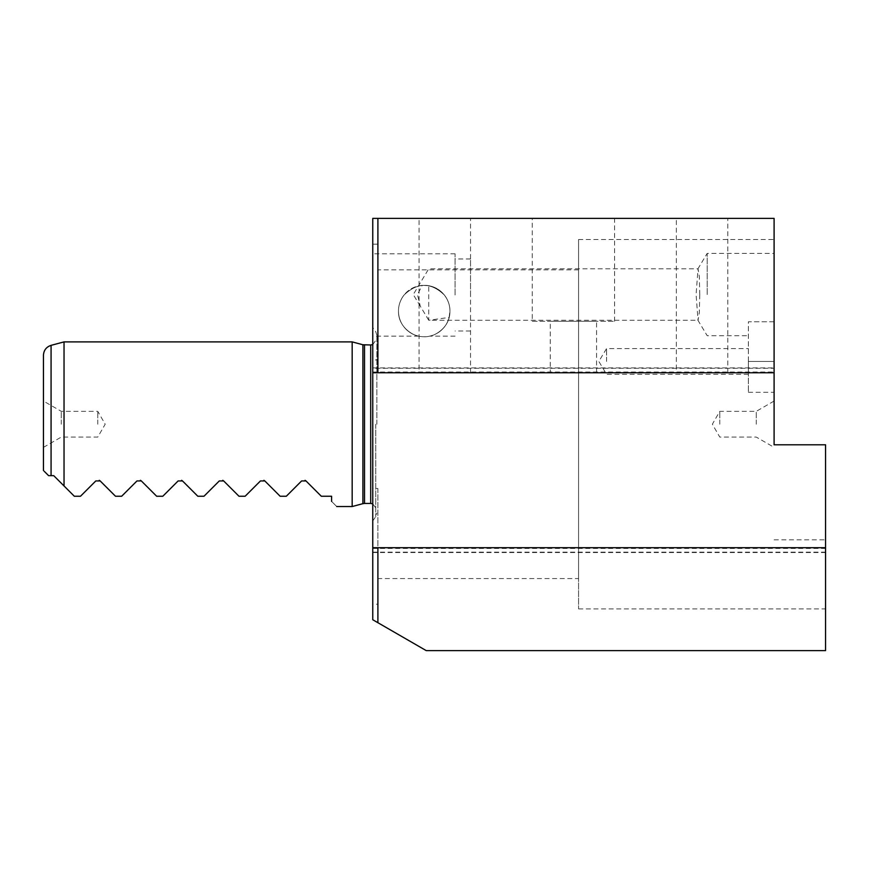 <?xml version="1.0" encoding="UTF-8"?>
<svg xmlns="http://www.w3.org/2000/svg" width="869" height="869" viewBox="0 0 869 869"><rect width="100%" height="100%" fill="white"/><g stroke="black" fill="none" stroke-linecap="round" stroke-linejoin="round"><path stroke-width="0.65" stroke-dasharray="4.34 3.26" d="M455.084 294.993L455.084 253.824L455.084 294.993M470.52 294.993L470.52 258.973L470.52 294.993M748.372 361.439L748.372 321.769L774.094 321.769L774.094 361.439L774.094 253.379L774.094 321.769L748.372 321.769L748.372 392.31L748.372 361.439L748.372 374.3L748.372 361.439L774.094 361.439L774.094 392.31L774.094 361.439L748.372 361.439M606.562 361.439L606.562 348.567L606.562 361.439M372.758 218.391L372.758 488.476L377.896 488.476L377.896 578.569L578.569 578.569L578.569 608.897L578.569 239.518L774.094 239.518L774.094 424.213M756.269 424.213L756.269 411.341L756.269 424.213M719.782 424.213L719.782 411.341L719.782 424.213M43.45 355.291L43.45 470.52L48.599 475.658M61.275 424.213L61.275 411.341L61.275 424.213M97.773 424.213L97.773 411.341L97.773 424.213M51.075 345.351L51.075 475.658L53.737 475.658L64.034 485.956L64.034 341.886M352.173 506.54L352.173 341.886M331.589 501.391C338.421 508.224 338.421 508.224 331.589 501.391L331.589 496.242L321.302 496.242L305.986 480.937M264.828 480.937L280.133 496.242L286.314 496.242L301.619 480.937L305.073 480.307M223.659 480.937L238.975 496.242L245.145 496.242L260.461 480.937L263.915 480.307M182.501 480.937L197.817 496.242L203.987 496.242L219.303 480.937L222.746 480.307M141.332 480.937L156.648 496.242L162.818 496.242L178.134 480.937L181.588 480.307M100.174 480.937L115.49 496.242L121.66 496.242L136.976 480.937L140.42 480.307M64.034 485.956L74.321 496.242L80.502 496.242L95.807 480.937L99.262 480.307M372.758 424.213L372.758 327.472L372.758 424.213M376.874 424.213L376.874 335.304L376.874 424.213M444.341 294.993C430.905 282.175 417.489 282.175 404.085 294.993C417.511 282.175 430.926 282.175 444.341 294.993C448.078 299.881 449.936 305.225 449.936 311.015C450.348 327.819 434.261 335.825 429.677 336.151C434.554 335.716 450.261 327.776 449.936 311.015C450.348 327.819 434.261 335.825 429.677 336.151C434.554 335.716 450.261 327.776 449.936 311.015C449.957 305.258 448.089 299.924 444.341 294.993M372.758 294.993L372.758 253.824L372.758 294.993M707.203 294.548L707.203 253.379L707.203 294.548M699.784 294.548L699.295 276.342L698.046 268.814L696.08 294.548L698.046 320.27L699.295 312.742L699.784 294.548M449.121 317.446L449.936 311.015A25.722 25.722 0 0 1 424.213 336.737A25.722 25.722 0 0 1 398.48 311.015A25.722 25.722 0 0 1 424.213 285.282A25.722 25.722 0 0 1 449.936 311.015C450.109 305.551 448.122 300.055 443.972 294.548C439.931 289.79 434.858 286.846 428.732 285.684L428.732 320.27L449.121 317.446A25.722 25.722 0 0 1 398.48 311.015C398.469 305.258 400.337 299.914 404.085 294.993C400.337 299.914 398.469 305.247 398.48 311.015A25.722 25.722 0 0 1 422.236 285.358L417.468 294.548L420.281 306.203L428.732 320.161M428.732 285.684L422.236 285.358M532.262 321.302L614.589 321.302L532.262 321.302L532.262 218.391L614.589 218.391L532.262 218.391M614.589 321.302L614.589 218.391M550.273 372.758L596.579 372.758L550.273 372.758L550.273 321.302L596.579 321.302L550.273 321.302M596.579 372.758L596.579 321.302M676.332 372.758L727.787 372.758L676.332 372.758L676.332 218.391L727.787 218.391L676.332 218.391M727.787 372.758L727.787 218.391M419.064 372.758L470.52 372.758L419.064 372.758L419.064 218.391L470.52 218.391L419.064 218.391M470.52 372.758L470.52 218.391M774.094 368.293L774.094 372.758L774.094 368.293L372.758 368.293L372.758 372.758L372.758 368.293M774.094 239.518L774.094 218.391L372.758 218.423M43.45 424.213L43.45 447.361L43.45 424.213M372.758 547.698L372.758 552.554L372.758 547.698L825.55 547.698L825.55 552.554L825.55 547.698M372.758 488.476L372.758 619.738L426.223 650.609L825.55 650.609L825.55 444.787L774.094 444.787M578.569 239.518L578.569 269.846L377.896 269.846L377.896 359.94L372.758 359.94M372.758 244.189L377.896 244.189L377.896 269.846M372.758 372.758L774.094 372.758M377.896 578.569L377.896 604.227L372.758 604.227M578.569 608.897L825.55 608.897M578.569 578.569L578.569 269.846M774.094 539.855L825.55 539.855M398.48 311.015C398.089 327.885 414.187 335.814 418.749 336.151C413.85 335.716 398.154 327.754 398.48 311.015C398.089 327.885 414.187 335.814 418.749 336.151C413.85 335.716 398.154 327.754 398.48 311.015M377.896 622.704L377.896 547.698M377.896 488.476L377.896 604.227M377.896 244.189L377.896 359.94M377.896 372.758L377.896 218.423M362.905 503.662L362.905 344.765M375.756 424.213L375.756 516.664L375.756 424.213M370.694 503.444L370.694 344.971M364.513 503.444L364.513 344.971M372.758 372.019L774.094 372.019M372.758 548.437L825.55 548.437M372.758 552.163L825.55 552.163M470.52 258.973L455.084 258.973M748.372 374.3L606.562 374.3L598.828 361.439L606.562 348.567L748.372 348.567M774.094 401.054L756.269 411.341L719.782 411.341L712.352 424.213L719.782 437.074L756.269 437.074L774.094 447.361M43.45 447.361L61.275 437.074L97.773 437.074L105.192 424.213L97.773 411.341L61.275 411.341L43.45 401.054M376.874 335.304L375.756 331.762L372.758 327.472M372.758 344.613L376.874 338.791M455.084 253.824L372.758 253.824M455.084 336.151L429.677 336.151M697.818 269.01L707.203 253.379L774.094 253.379M420.281 306.203L413.275 294.548L428.732 268.814L698.046 268.814M372.758 367.902L774.094 367.902M372.758 552.554L825.55 552.554M426.614 316.74L428.732 320.27L698.046 320.27M697.818 320.085L707.203 335.706L748.372 335.706M418.749 336.151L372.758 336.151M372.758 503.803L376.874 509.625M372.758 520.944L375.756 516.664L376.874 513.112M748.372 392.31L774.094 392.31M470.52 331.002L455.084 331.002"/><path stroke-width="1.3" d="M774.094 424.213L774.094 444.787L825.55 444.787L825.55 650.609L426.223 650.609L377.896 622.704L377.896 547.698L825.55 547.698M48.599 475.658L51.075 475.658L48.599 475.658L44.123 471.183M43.45 470.52L43.45 355.291C43.754 350.261 46.296 346.948 51.075 345.351L51.075 475.658L53.737 475.658L64.034 485.956L64.034 341.886L51.075 345.351M352.173 506.54L362.905 503.662L362.905 344.765L352.173 341.886L352.173 506.54L336.737 506.54M331.589 501.391C338.421 508.224 338.421 508.224 331.589 501.391L331.589 496.242L321.302 496.242L305.986 480.937L301.619 480.937L286.314 496.242L280.133 496.242L264.828 480.937L260.461 480.937L245.145 496.242L238.975 496.242L223.659 480.937L219.303 480.937L203.987 496.242L197.817 496.242L182.501 480.937L178.134 480.937L162.818 496.242L156.648 496.242L141.332 480.937L136.976 480.937L121.66 496.242L115.49 496.242L100.174 480.937L95.807 480.937L80.502 496.242L74.321 496.242L64.034 485.956M305.073 480.307L305.986 480.937M263.915 480.307L264.828 480.937M222.746 480.307L223.659 480.937M181.588 480.307L182.501 480.937M140.42 480.307L141.332 480.937M99.262 480.307L100.174 480.937M377.896 622.704L372.758 619.738L372.758 372.758L377.896 372.758L377.896 218.391L774.094 218.391L774.094 444.787M372.758 372.758L372.758 218.391L377.896 218.391M377.896 372.758L774.094 372.758M377.896 547.698L372.758 547.698M362.905 344.765L370.694 344.971L370.694 503.444L372.758 503.803M364.513 344.971L364.513 503.444L370.694 503.444M370.694 344.971L372.758 344.613M362.905 503.662L364.513 503.444M352.173 341.886L64.034 341.886"/></g></svg>
